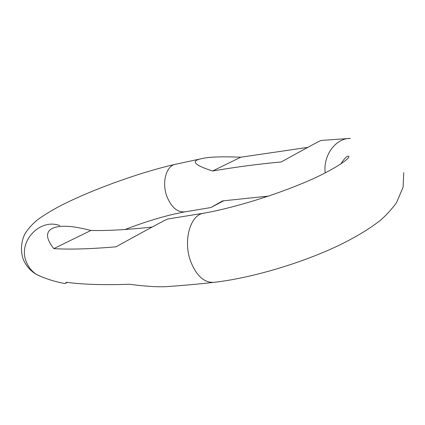 <?xml version="1.0" encoding="UTF-8"?>
<svg xmlns="http://www.w3.org/2000/svg" width="425" height="425" viewBox="0 0 425 425"><rect width="100%" height="100%" fill="white"/><g stroke="black" fill="none" stroke-linecap="round" stroke-linejoin="round"><path stroke-width="0.64" d="M53.8 248.609L90.923 230.462C82.461 228.337 75.464 227.014 69.934 226.493C51.266 224.915 39.711 230.961 53.8 248.609C69.243 249.608 89.957 249.013 115.951 246.819C148.989 228.645 166.255 219.374 167.748 219.002L167.827 218.992M90.923 230.462C106.383 230.892 126.777 229.766 152.113 227.072M307.764 147.379L240.794 157.202C221.627 156.448 208.733 156.905 202.119 158.567C190.294 160.778 193.773 164.927 212.553 171.009C235.833 167.025 258.729 164.002 281.254 161.952C306.93 147.73 320.237 140.553 321.183 140.431L350.264 138.401C335.723 138.125 322.979 155.407 325.199 172.917M268.414 196.106L222.657 200.898L210.816 207.554L223.757 200.754M59.776 225.606C39.86 217.876 17.462 241.841 26.387 262.039C28.571 267.463 32.098 271.681 36.97 274.688C45.332 278.688 54.623 281.637 64.85 283.533L66.688 282.28C82.477 284.484 103.482 285.148 129.721 284.272C147.162 286.609 160.687 287.305 170.292 286.349C183.887 285.409 198.523 284.07 214.2 282.322C204.335 283.002 196.472 275.99 190.607 261.274C182.957 240.773 190.203 215.087 203.378 213.254L167.748 219.002M64.85 283.533L67.506 282.386M212.553 171.009L240.794 157.202M125.083 229.5C147.114 221.021 167.094 215.135 185.024 211.836C177.4 212.58 171.323 207.352 166.781 196.159C161.691 182.458 166.18 166.016 175.121 164.363L202.119 158.567M175.121 164.363C140.601 172.183 93.261 189.173 61.901 205.031C53.438 209.413 45.693 214.035 38.664 218.902C33.368 223.013 28.921 227.768 25.314 233.16C21.107 240.858 20.087 251.292 23.63 260.281C26.647 266.666 31.094 271.469 36.97 274.688L42.734 277.259M340.754 164.039C344.149 158.748 346.699 156.118 348.41 156.156C352.676 157.043 331.181 171.96 300.172 184.285C268.967 197.168 229.495 208.803 203.378 213.254M185.024 211.836L210.795 207.559M403.75 172.619L403.102 187.159L396.424 202.852C390.527 210.683 384.668 216.904 378.834 221.51C368.73 229.282 355.815 237.049 340.09 244.805C302.627 262.889 251.797 278.062 214.2 282.322"/></g></svg>

